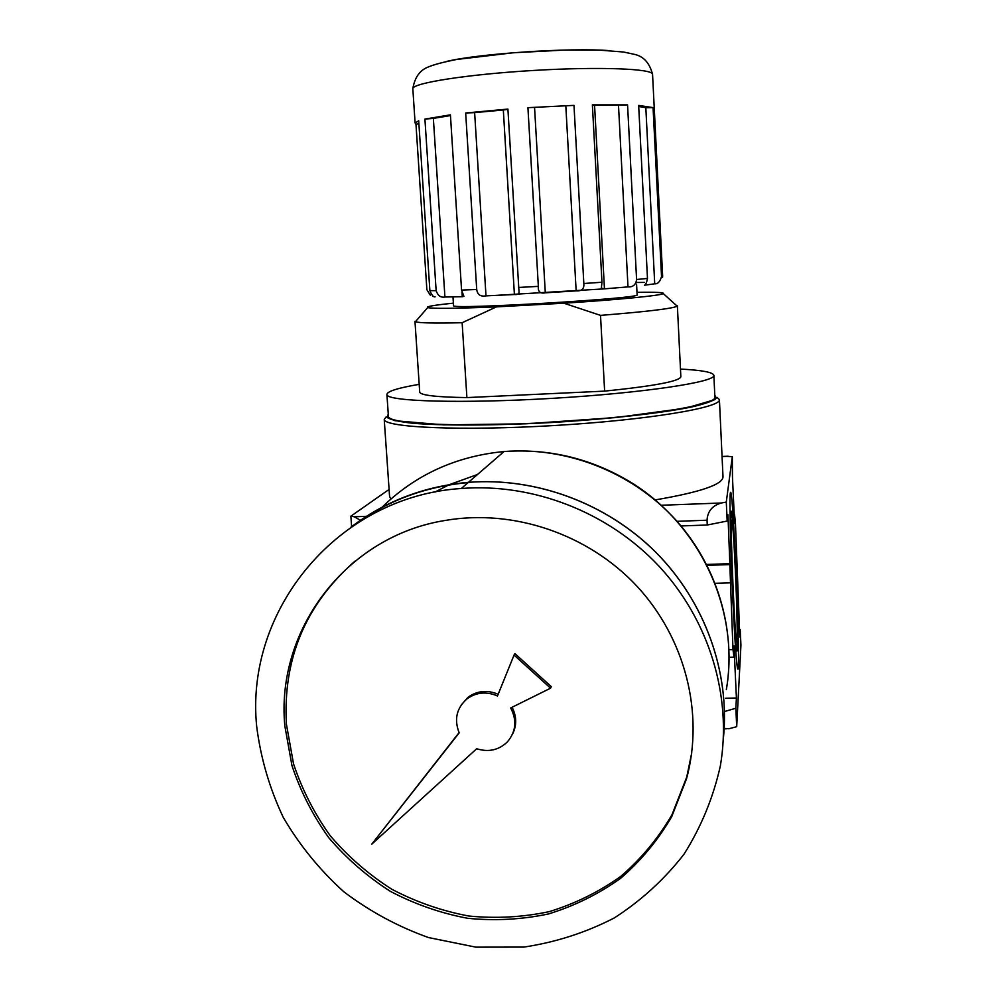 <?xml version="1.0" encoding="UTF-8"?>
<svg xmlns="http://www.w3.org/2000/svg" width="997" height="997" viewBox="0 0 997 997"><rect width="100%" height="100%" fill="white"/><g stroke="black" fill="none" stroke-linecap="round" stroke-linejoin="round"><path stroke-width="1.5" d="M676.066 305.144L677.187 306.154C673.199 308.497 647.651 311.575 600.518 315.376L563.878 303.213L496.506 306.864L462.134 322.729L466.895 397.591C436.798 397.13 421.07 395.348 419.712 392.245L419.687 391.821M600.518 315.376L604.631 391.123L466.895 397.591M655.228 499.908C700.305 492.219 722.9 484.517 722.999 476.79L719.41 399.573C721.865 407.561 647.975 420.011 554.831 425.495C461.698 431.078 384.805 427.588 384.231 419.488L389.59 496.606L390.998 498.936M681.238 525.942L707.259 525.008L707.035 520.222C707.546 511.324 712.319 505.579 721.342 502.999L726.29 502.052L732.309 456.638L725.841 456.327M724.62 711.497L735.848 708.231L736.696 726.688L728.869 728.745L724.196 728.408M736.696 726.688L740.933 645.121L740.223 629.606L739.462 629.443M732.309 456.638L732.471 477.114L734.602 523.462L734.59 514.751L735.425 522.827L739.811 637.046L740.223 629.606M732.82 599.284C730.415 548.163 729.293 495.409 730.415 492.643L730.639 492.294C733.331 491.658 740.472 662.855 738.017 669.224C736.845 669.81 735.113 646.492 732.82 599.284M706.786 564.439L729.804 563.691L730.128 570.658L727.935 514.726L727.174 521.045L726.29 502.052M729.804 563.691L732.994 649.608L734.004 657.21L733.991 645.794L736.409 698.012L725.666 698.249M735.848 708.231L736.409 698.012M707.259 525.008L727.174 521.045M389.092 489.427L350.869 516.184L351.629 526.665M350.869 516.184L354.334 516.795L360.44 520.284M430.318 295.199L426.878 289.728L415.961 124.114L415.101 122.992L418.703 120.787L429.869 290.613C431.763 295.249 433.521 297.318 435.128 296.832M462.259 296.707L444.924 297.019C440.799 297.791 437.87 295.685 436.138 290.675L424.921 119.079L450.42 114.842L461.561 290.077L463.929 296.396L462.259 296.707L461.985 292.37M514.402 294.526L485.988 295.86C480.504 296.807 477.413 294.676 476.716 289.491L465.674 112.997L507.909 109.084L519.026 291.996C519.138 293.941 517.593 294.788 514.402 294.526L503.323 109.982L507.922 109.334M601.964 282.238L601.365 288.145L604.456 288.843L627.998 286.899C633.033 287.186 635.887 284.718 636.585 279.484L627.562 104.897L592.38 104.872L601.964 282.238L583.831 283.509C584.329 288.769 581.774 291.224 576.154 290.875L545.297 292.819C540.15 293.841 537.832 291.697 538.355 286.363L527.924 107.676L573.985 105.383L527.924 107.676M583.831 283.509L573.985 105.383M652.561 74.414C649.72 63.347 643.95 56.729 635.251 54.548L623.723 52.043L600.306 50.186L563.828 50.099L513.492 52.741L456.738 59.459C443.266 62.126 433.857 64.606 428.498 66.899C419.974 70.027 414.752 77.28 412.833 88.658C412.521 83.025 467.518 74.339 533.545 70.451C599.583 66.5 653.745 68.693 652.561 74.414L662.644 276.119L661.534 276.593C660.014 281.727 657.746 284.133 654.717 283.809L644.423 285.217C645.657 284.88 646.667 282.625 647.477 278.45L638.653 105.408L653.072 107.614L645.832 107.713L638.716 106.492M661.534 276.593L653.072 107.614M432.698 296.259L434.792 296.794M627.562 104.897L592.405 105.395M485.988 295.86L474.634 112.624L503.323 109.982M474.634 112.624L465.674 112.997M444.924 297.019L433.359 118.394L450.457 115.552M433.359 118.394L424.921 119.079M418.902 123.877L415.961 124.114M707.234 565.336L729.717 564.601M729.168 657.335L734.004 657.21M729.056 649.708L732.994 649.608M715.285 583.307L729.904 582.859M735.4 566.994C733.63 529.955 732.247 511.361 731.262 511.224C729.181 514.589 735.524 662.108 737.244 650.331C738.166 647.664 737.194 605.528 735.4 566.994M735.275 568.626C733.655 534.978 732.434 518.839 731.586 520.197C730.003 526.379 735.238 648.2 736.82 641.732C737.73 641.183 736.895 603.434 735.275 568.626M677.374 305.855L680.851 376.729C679.767 381.24 654.356 386.038 604.631 391.123M462.134 322.729C434.218 323.34 418.64 323.003 415.4 321.707L416.634 320.286M636.996 292.333C655.764 292.034 664.525 292.457 663.279 293.604C661.161 295.498 618.825 299.698 563.878 303.213M496.506 306.864C455.654 308.559 432.723 308.796 427.725 307.587C425.557 306.615 434.106 305.132 453.386 303.163M636.572 284.195L637.12 294.751C644.76 298.302 449.261 309.917 453.548 305.655L453.535 305.543M680.477 369.077C701.801 370.174 712.93 372.242 713.864 375.283L714.886 397.13C717.267 404.794 645.209 416.796 554.569 422.142C463.941 427.563 388.98 424.298 388.431 416.522L388.381 415.836M713.864 375.283C716.195 381.951 643.975 392.943 553.185 398.302C462.409 403.735 387.409 401.479 386.923 394.712C386.612 391.509 397.367 388.057 419.189 384.344M691.756 752.76L686.771 776.987L672.003 814.699C658.369 838.078 641.37 858.591 620.994 876.213C599.06 891.866 575.144 903.668 549.26 911.632C522.715 917.252 495.833 918.698 468.627 915.994C441.696 910.922 416.061 901.998 391.709 889.199C368.529 874.394 348.04 856.573 330.244 835.748C314.304 813.515 302.066 789.537 293.517 763.827L286.426 724.271C282.762 658.78 305.618 604.406 354.994 561.137M459.081 732.608L371.794 844.135L476.678 748.747C488.493 752.436 498.712 750.168 507.348 741.93C516.022 731.648 517.131 720.32 510.676 707.957L550.568 688.192L514.053 655.054L514.901 653.596L551.291 686.634L550.568 688.192M461.2 705.029L468.079 697.215C477.301 690.697 487.334 689.712 498.164 694.286M512.446 734.353C516.895 725.467 516.77 716.432 512.059 707.259M723.361 738.765C730.178 672.227 705.041 602.026 656.026 552.512C606.762 503.248 536.037 477.077 468.403 482.361C424.211 486.274 385.029 501.242 350.869 527.239C385.066 501.204 424.236 486.237 468.44 482.324C536.074 477.052 606.799 503.211 656.051 552.488C705.066 601.989 730.19 672.19 723.361 738.727M468.104 482.623C425.632 486.411 387.721 500.494 354.384 524.883C387.733 500.469 425.657 486.374 468.141 482.585M256.69 726.501C244.751 609.666 338.12 496.294 461.312 488.493C533.108 482.897 608.257 512.084 658.867 566.059C709.241 620.246 732.297 696.255 720.345 765.958C713.229 797.675 701.103 827.099 683.992 854.23C664.338 879.479 641.071 900.727 614.214 917.988C585.8 932.606 555.69 942.302 523.886 947.088L475.856 947.15L428.573 937.579C398.002 926.662 369.762 911.395 343.853 891.804C319.788 870.045 299.599 845.269 283.298 817.465C269.564 788.403 260.691 758.081 256.69 726.501M284.83 725.928C275.608 629.992 346.358 536.137 445.235 520.446C513.281 508.707 588.006 533.918 636.722 585.962C685.3 638.142 704.368 713.378 686.509 778.869L671.691 816.705C658.02 840.159 640.959 860.735 620.52 878.407C598.499 894.097 574.509 905.937 548.549 913.937C521.917 919.558 494.948 921.004 467.643 918.287C440.624 913.202 414.902 904.229 390.475 891.405C367.232 876.537 346.669 858.666 328.798 837.754C312.821 815.459 300.533 791.406 291.959 765.609L284.83 725.928M514.053 655.054L497.478 695.968C486.548 691.27 476.416 692.217 467.082 698.81C456.551 708.094 453.922 719.448 459.193 732.857L371.794 844.135M728.346 456.277L722.065 456.539M721.342 502.999L661.347 505.255M707.035 520.222L677.237 521.306M609.94 50.673C570.67 47.457 478.585 53.601 446.27 61.515M415.101 122.992L412.858 89.082M436.138 290.675L429.869 290.613M476.716 289.491L461.561 290.077M538.355 286.363L518.565 287.46M647.477 278.45L636.585 279.484M636.198 282.5L644.286 282.413M603.646 288.906L493.839 295.511M654.717 283.809L645.832 107.713M627.998 286.899L618.501 105.433M604.456 288.843L594.573 105.42M576.154 290.875L565.835 106.218M545.297 292.819L534.579 107.788M366.398 516.334L354.334 516.795M714.774 394.899L716.095 398.488C712.643 401.18 704.381 404.034 691.307 407.063C661.41 413.144 608.855 419.064 552.201 422.479C495.546 425.632 442.867 425.819 412.671 423.239C399.436 421.756 390.974 419.874 387.297 417.606L388.244 413.892M434.929 492.107L448.451 485.053M449.248 484.679L477.501 474.497M378.125 511.287L381.552 507.76M382.113 507.199C415.5 474.697 456.14 456.14 504.033 451.541C565.872 446.569 630.328 471.469 673.698 517.705C716.855 564.14 736.621 629.456 726.339 689.662C739.774 612.22 702.162 528.086 633.855 484.156C593.689 459.131 550.419 448.251 504.033 451.541L468.44 482.324M722.065 456.489L727.798 456.24M724.171 728.832L726.539 728.782M662.556 277.303L662.644 276.157M731.262 511.224L730.003 511.262M419.712 392.245L414.976 321.395M663.279 293.604L677.187 306.154M427.725 307.587L415.4 321.707M453.548 305.655L452.987 296.919M719.41 399.573L716.868 397.267L714.799 399.66L685.874 408.147L616.059 417.544L525.706 423.812L443.715 424.884L394.986 420.709L386.175 416.833L384.231 419.488M388.431 416.522L386.923 394.712M468.403 482.361L461.312 488.493M686.771 776.987L686.509 778.869M468.079 697.215L467.082 698.81"/></g></svg>
